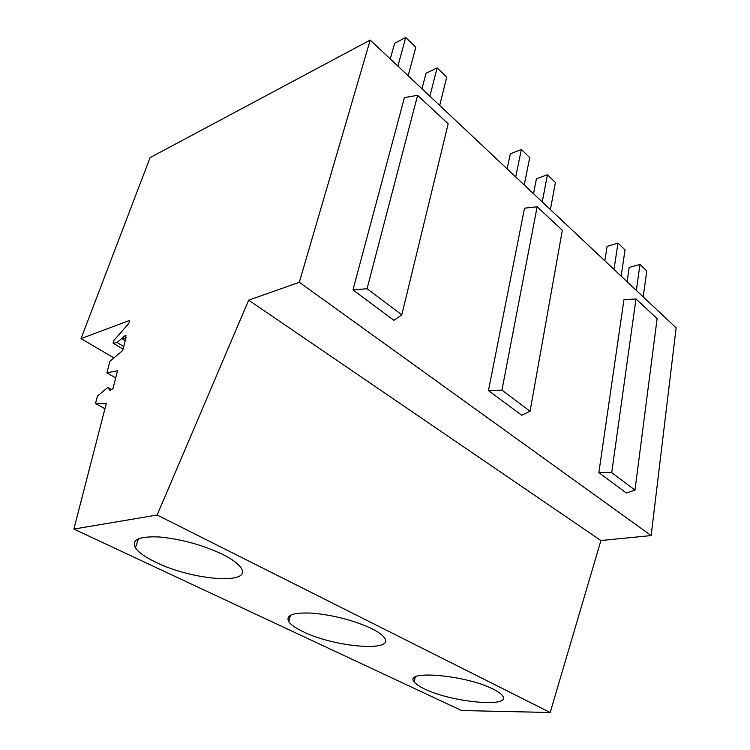 <?xml version="1.0" encoding="UTF-8"?>
<svg xmlns="http://www.w3.org/2000/svg" width="750" height="750" viewBox="0 0 750 750"><rect width="100%" height="100%" fill="white"/><g stroke="black" fill="none" stroke-linecap="round" stroke-linejoin="round"><path stroke-width="1.12" d="M123.741 346.509L117.038 342.497L113.109 343.209L113.812 340.556L128.194 324.15C129.516 322.341 129.797 321.178 129.037 320.644L81.037 338.606L150.075 157.641L370.2 40.069L676.125 327.863L651.15 535.575L600.909 540.534L550.191 712.5L461.588 710.541L73.875 529.078L157.153 515.016L550.191 712.5M81.037 338.606L113.906 357.928M157.153 515.016L248.691 300.169L299.306 282.281L370.2 40.069M117.038 342.497L125.466 335.363L126.056 337.481L122.719 350.484L109.931 361.284L106.894 372.853L115.688 377.916M73.875 529.078L106.331 403.322L95.494 403.509L97.472 396.028L107.784 387.441L109.959 390.328L112.903 388.753L117.534 370.706L106.894 372.853M299.306 282.281L651.15 535.575M393.919 320.325L352.969 289.903L404.428 97.584L417.609 95.316L448.181 123.825L401.794 314.822L393.919 320.325M521.672 415.247L488.456 390.562L524.513 208.2L537.141 206.766L562.331 230.25L530.072 411.253L521.672 415.247M634.969 490.106L626.362 493.022L598.856 472.594L623.934 299.784L635.991 298.941L657.112 318.637L634.969 490.106L611.719 472.631L635.991 298.941M113.109 343.209L123.066 349.144M107.784 387.441L111.469 389.531M95.494 403.509L104.934 408.731M222.619 554.372C231.909 559.059 237.975 563.466 240.825 567.591C253.781 585.112 193.05 580.622 156.169 562.416C145.622 557.4 138.713 552.553 135.45 547.884C131.147 539.822 139.012 536.175 159.037 536.953C181.106 539.034 202.303 544.837 222.619 554.372M371.775 628.669C378.141 631.866 382.312 634.866 384.291 637.659C395.691 652.425 334.462 647.288 303.159 631.706C295.828 628.228 291.038 624.909 288.797 621.75C285.291 615.028 293.391 612.178 313.078 613.191C334.659 615.375 354.225 620.531 371.775 628.669M493.538 689.316C498.084 691.594 501.066 693.713 502.481 695.672C512.494 708.178 451.312 702.347 424.556 688.931C419.269 686.428 415.828 684.066 414.225 681.853C402.975 669.581 466.444 675.028 493.538 689.316M248.691 300.169L600.909 540.534M352.969 289.903L367.059 288.712L401.794 314.822M367.059 288.712L417.609 95.316M598.856 472.594L611.719 472.631M488.456 390.562L501.947 390.113L537.141 206.766M501.947 390.113L530.072 411.253M390.262 58.941L394.65 43.275L405.731 37.5L397.866 66.094M408.159 75.778L415.809 47.259L405.731 37.5M439.678 105.431L446.719 77.194L437.119 67.903L426.028 73.275L421.988 88.791M437.119 67.903L429.891 96.225M507.141 168.9L510.3 153.834L521.353 149.484L515.719 176.972M524.231 184.978L529.716 157.584L521.353 149.484M550.397 209.588L555.422 182.494L547.425 174.75L536.419 178.8L533.513 193.706M547.425 174.75L542.259 201.938M604.847 260.812L607.106 246.375L617.981 243.084L613.987 269.409M621.15 276.141L625.022 249.909L617.981 243.084M643.209 296.897L646.753 270.956L639.984 264.403L629.175 267.469L627.103 281.756M639.984 264.403L636.337 290.438M129.478 321.225L128.625 320.7M125.231 340.697L121.753 338.597M125.578 339.356L122.531 337.519M125.991 335.681L125.466 335.363M138.422 538.809L135.45 547.884M415.191 677.119L414.225 681.853M290.484 615.188L288.797 621.75"/></g></svg>
